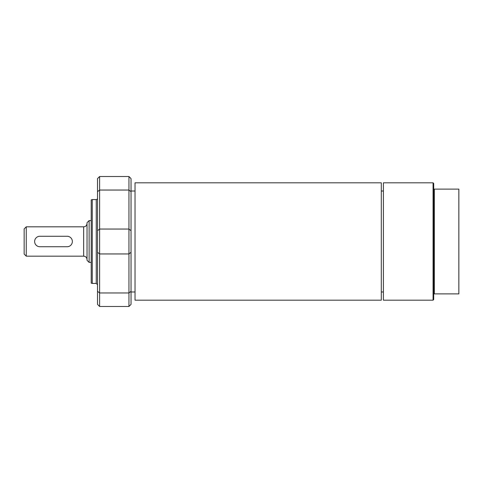<?xml version="1.0" encoding="UTF-8"?>
<svg xmlns="http://www.w3.org/2000/svg" width="483" height="483" viewBox="0 0 483 483"><rect width="100%" height="100%" fill="white"/><g stroke="black" fill="none" stroke-linecap="round" stroke-linejoin="round"><path stroke-width="0.72" d="M26.245 226.829L24.15 228.924L24.15 254.076L26.245 256.171L26.245 226.829L83.674 226.829L83.674 256.171L26.245 256.171M89.126 220.592L87.031 222.687L87.031 260.313L89.126 262.408L89.126 220.592L91.221 220.592M91.221 262.408L89.126 262.408M67.119 246.741A5.241 5.241 0 0 0 72.359 241.5A5.241 5.241 0 0 0 67.119 236.259L39.872 236.259A5.241 5.241 0 0 0 34.631 241.5A5.241 5.241 0 0 0 39.872 246.741L67.119 246.741M135.029 182.816L135.029 300.185L381.298 300.185L381.298 182.816L135.029 182.816M433.07 182.816L433.698 183.443L433.698 189.101L458.85 189.101L458.85 293.899L433.698 293.899L433.698 299.557L433.07 300.185L433.07 182.816L383.393 182.816L383.393 300.185L433.07 300.185M434.326 189.101L434.326 293.899M433.698 189.101L433.698 293.899M91.221 241.5L91.221 199.859L92.271 199.582L92.271 283.418L91.221 283.141L91.221 241.5M97.506 198.326A1.256 1.256 0 0 1 96.25 199.582L92.271 199.582M128.949 306.476L131.044 304.381L131.044 291.303L128.949 292.964L99.607 292.964L99.607 176.524L128.949 176.524L128.949 306.476L99.607 306.476L99.607 292.964L97.506 291.303L97.506 304.381L99.607 306.476M131.044 291.303L131.044 178.619L128.949 176.524M99.607 176.524L97.506 178.619L97.506 291.303M92.271 283.418L96.25 283.418L96.25 199.582M131.044 252.289L128.949 253.949L99.607 253.949L97.506 252.289M131.044 191.697L128.949 190.036L99.607 190.036L97.506 191.697M97.506 230.711L99.607 229.051L128.949 229.051L131.044 230.711M83.674 256.171C85.714 256.37 86.831 257.487 87.031 259.528M83.674 226.829C85.714 226.63 86.831 225.513 87.031 223.472M131.044 291.992L135.029 291.992M131.044 191.008L135.029 191.008M381.298 291.992L383.393 291.992M381.298 191.008L383.393 191.008M96.25 283.418L97.506 284.674"/></g></svg>
